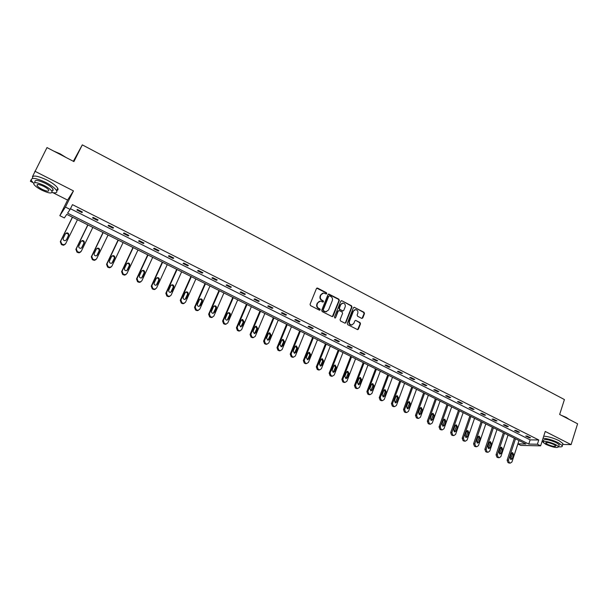 <?xml version="1.0" encoding="UTF-8"?>
<svg xmlns="http://www.w3.org/2000/svg" width="608" height="608" viewBox="0 0 608 608"><rect width="100%" height="100%" fill="white"/><g stroke="black" fill="none" stroke-linecap="round" stroke-linejoin="round"><path stroke-width="0.91" d="M326.77 293.618L326.435 292.714L317.634 288.131L316.449 288.564L310.05 304.304L310.528 305.611L319.405 310.164L320.234 309.844L319.899 308.932L318.752 308.347C317.209 307.344 316.692 305.953 317.224 304.175L317.756 302.86L320.317 301.12L322.954 302.092L323.509 301.712L323.175 300.8L322.035 300.215C320.492 299.212 319.983 297.821 320.507 296.05L321.039 294.743L323.555 293.01L326.222 293.998L326.77 293.618M326.2 293.998L326.048 292.843L316.768 288.169M319.641 310.224L319.512 309.054L318.364 308.469L318.752 308.347M322.932 302.092L322.787 300.93L321.647 300.337L322.035 300.215M562.666 444.456L571.094 444.615L577.6 423.799L559.656 414.458L564.414 399.555L82.308 144.871L73.918 161.591L46.998 147.577L32.475 176.624M31.076 179.778L30.4 181.298L32.931 182.575M361.661 318.356L362.801 317.908L364.488 313.561L364.025 312.284L354.175 307.245L353.392 307.785L347.259 323.388L347.73 324.672L357.633 329.665L358.439 329.118L360.498 323.828L360.027 322.552L355.612 320.355L354.814 320.902L353.788 323.524L351.629 324.984C349.752 324.535 349.022 323.304 349.448 321.298L353.484 311.03L355.581 309.586C357.474 310.012 358.211 311.243 357.8 313.264L357.132 314.974L357.603 316.251L361.661 318.356M53.002 192.721L67.587 200.093L73.462 190.897L34.869 171.22M73.462 190.897L65.428 207.062L70.11 209.418L67.579 213.15L528.762 444.06L537.396 444.235L540.618 445.854L520.767 445.406L517.864 443.962M70.452 208.726L530.13 439.865L538.764 439.979L72.474 204.653L70.11 209.418M538.764 439.979L537.396 444.235M571.094 444.615L545.247 431.444L540.618 445.854M339.332 300.474L338.861 299.182L328.791 294.036L328.008 294.576L321.693 310.278L322.164 311.577L332.287 316.677L333.1 316.122L339.332 300.474L338.93 300.595L338.458 299.311L328.328 294.173M345.428 322.757L351.561 307.169L351.097 305.885L341.924 300.778L351.508 305.763L351.979 307.048L345.838 322.658L345.025 323.205L345.838 322.658M338.572 310.665L337.812 311.205L339.386 310.642L342.122 312.056L342.593 313.348L340.077 319.702L340.556 320.994L345.025 323.205M338.223 311.091L335.586 317.718L335.016 318.098L334.438 317.125L340.761 301.218L341.924 300.778M82.308 144.871L73.348 161.295M517.902 443.848L525.935 444.007L66.758 214.366L64.342 217.93L59.827 215.68L65.428 207.062M67.587 200.093L59.827 215.68M530.13 439.865L528.762 444.06M529.234 437.798L525.7 436.02L527.045 436.027L530.586 437.813L529.234 437.798L529.424 437.228M518.168 432.227L514.596 430.434L515.926 430.426L519.506 432.227L518.168 432.227L518.358 431.65M506.996 426.603L503.394 424.787L504.701 424.772L508.311 426.588L506.996 426.603L507.186 426.026M495.718 420.926L492.077 419.087L493.369 419.064L497.017 420.896L495.718 420.926L495.908 420.341M484.325 415.188L480.647 413.334L481.924 413.296L485.602 415.15L484.325 415.188L484.523 414.603M472.819 409.397L469.11 407.527L470.364 407.474L474.08 409.344L472.819 409.397L473.024 408.812M461.206 403.545L457.459 401.66L458.69 401.592L462.445 403.484L461.206 403.545L461.411 402.96M449.472 397.64L445.687 395.732L446.903 395.648L450.695 397.564L449.472 397.64L449.684 397.054M437.623 391.674L433.8 389.751L434.994 389.652L438.824 391.582L437.623 391.674L437.836 391.081M425.661 385.647L421.8 383.701L422.963 383.587L426.831 385.54L425.661 385.647L425.874 385.054M413.569 379.559L409.67 377.598L410.818 377.469L414.724 379.438L413.569 379.559L413.79 378.966M401.364 373.411L397.419 371.427L398.544 371.29L402.496 373.274L401.364 373.411L401.584 372.818M389.029 367.202L385.046 365.195L386.148 365.043L390.138 367.05L389.029 367.202L389.249 366.609M376.572 360.932L372.552 358.902L373.624 358.728L377.652 360.757L376.572 360.932L376.793 360.331M363.979 354.593L359.921 352.541L360.97 352.359L365.036 354.403L363.979 354.593L364.215 353.985M351.264 348.186L347.16 346.119L348.186 345.914L352.298 347.989L351.264 348.186L351.5 347.586M338.413 341.719L334.263 339.629L335.266 339.408L339.424 341.498L338.413 341.719L338.648 341.111M325.432 335.175L321.237 333.07L322.21 332.827L326.412 334.947L325.432 335.175L325.668 334.567M312.307 328.571L308.074 326.443L309.024 326.184L313.264 328.32L312.307 328.571L312.558 327.963M299.052 321.898L294.774 319.74L295.693 319.466L299.98 321.624L299.052 321.898L299.303 321.282M285.654 315.149L281.329 312.968L282.218 312.679L286.55 314.86L285.654 315.149L285.904 314.534M272.11 308.332L267.74 306.128L268.599 305.816L272.984 308.028L272.11 308.332L272.369 307.716M258.423 301.439L254.007 299.212L254.836 298.885L259.266 301.112L258.423 301.439L258.681 300.823M244.591 294.47L240.122 292.22L240.928 291.878L245.404 294.128L244.591 294.47L244.857 293.854M230.607 287.432L226.092 285.16L226.86 284.787L231.39 287.067L230.607 287.432L230.873 286.809M216.471 280.311L211.903 278.016L212.648 277.628L217.216 279.931L216.471 280.311L216.744 279.688M202.175 273.114L197.562 270.796L198.269 270.385L202.897 272.711L202.175 273.114L202.456 272.49M187.728 265.84L183.069 263.492L183.738 263.059L188.412 265.415L187.728 265.84L188.009 265.217M173.12 258.484L168.408 256.112L169.047 255.656L173.774 258.043L173.12 258.484L173.409 257.86M158.354 251.051L153.581 248.649L154.189 248.17L158.969 250.58L158.354 251.051L158.642 250.42M143.412 243.527L138.594 241.102L139.164 240.601L143.997 243.04L143.412 243.527L143.708 242.896M128.311 235.919L123.432 233.464L123.964 232.948L128.858 235.41L128.311 235.919L128.607 235.288M113.035 228.228L108.102 225.743L108.596 225.203L113.544 227.696L113.035 228.228L113.339 227.59M97.584 220.453L92.598 217.938L93.054 217.375L98.055 219.891L97.584 220.453L97.896 219.815M81.958 212.58L76.912 210.041L77.33 209.448L82.392 212.002L81.958 212.58L82.278 211.941M322.476 293.231L321.039 294.743M321.647 300.337C320.104 299.341 319.595 297.95 320.12 296.18L320.644 294.872M319.246 301.317L317.756 302.86M318.364 308.469C316.821 307.466 316.304 306.075 316.836 304.296L317.361 302.982M332.333 316.677L338.93 300.595M329.597 295.822L328.776 296.134L323.236 309.905L323.57 310.817L325.949 311.744L328.548 309.996L332.31 300.588C332.827 298.824 332.318 297.441 330.79 296.446L329.597 295.822M326.587 311.691L324.383 311.554L323.182 310.939L322.848 310.027L328.381 296.263M337.812 311.205L335.586 317.718M345.192 306.782C345.618 304.73 344.865 303.498 342.935 303.073L340.83 304.517L339.393 308.134L339.864 309.426L342.965 310.939L343.763 310.392L345.192 306.782M342.061 303.232L340.83 304.517M343.003 310.939L339.462 309.548L338.99 308.256L340.427 304.638M341.514 300.899L341.096 300.8M354.738 309.73L353.484 311.03M352.032 324.968L351.211 325.09C349.342 324.634 348.612 323.41 349.038 321.404L353.066 311.144M357.641 329.665L360.073 323.935L359.609 322.65L355.612 320.355M362.018 318.455L364.07 313.675L363.599 312.398L354.175 307.245M72.39 217.185L60.298 241.672L61.385 244.538L63.589 245.26L65.276 244.211M77.459 219.716L65.702 243.633L63.969 244.773L61.758 244.044L60.671 241.178L72.489 217.231M66.462 239.81L68.674 235.311C69.023 233.837 68.4 233.008 66.804 232.834L65.466 233.73L63.247 238.237C62.898 239.696 63.513 240.525 65.094 240.715L66.462 239.81L68.286 235.82C68.628 234.354 68.005 233.525 66.416 233.358L65.444 233.776M53.831 151.134L60.169 153.847L66.006 157.472M64.722 156.803L55.123 151.81M52.068 192.546C55.959 193.291 57.464 192.66 56.597 190.638C55.1 188.161 51.46 185.41 45.684 182.37C35.583 177.772 30.81 177.179 31.35 180.591L33.63 183.228M56.673 190.486C58.003 190.243 58.368 189.514 57.775 188.298C56.286 185.812 52.653 183.046 46.884 180.006C36.799 175.408 32.019 174.823 32.551 178.258M34.907 182.028C34.519 179.573 37.954 179.998 45.212 183.304C49.37 185.493 51.992 187.477 53.078 189.263L52.288 190.828M44.11 185.478C36.845 182.172 33.41 181.739 33.805 184.178C34.937 185.987 37.582 187.978 41.747 190.144C48.936 193.42 52.349 193.838 51.992 191.421C50.905 189.643 48.275 187.659 44.11 185.478M42.157 189.331C46.801 191.436 49.005 191.718 48.769 190.152C48.062 189.004 46.368 187.728 43.685 186.322C39.011 184.194 36.799 183.92 37.05 185.486C37.772 186.648 39.474 187.925 42.157 189.331M52.653 190.106L53.238 190.236M561.192 415.256L566.147 417.362L569.331 419.497M568.921 419.284L562.514 415.948M558.653 446.804C561.442 447.07 562.651 446.682 562.286 445.656L558.296 442.692C552.824 440.108 547.747 438.619 543.066 438.231M542.161 441.051L543.066 441.628M562.651 444.501L562.947 443.574L558.957 440.595C553.493 438.011 548.416 436.529 543.734 436.156M543.157 441.568L543.552 440.336C544.639 438.771 548.902 439.538 556.343 442.654L559.223 444.798L559.01 445.459M555.735 444.577C548.287 441.461 544.023 440.678 542.944 442.229L545.862 444.38C553.227 447.473 557.483 448.248 558.615 446.713L555.735 444.577M547.595 444.41C552.353 446.409 555.089 446.91 555.818 445.915L553.956 444.539C549.168 442.533 546.417 442.031 545.718 443.034L547.595 444.41M87.788 224.884L75.886 249.295L76.958 252.138L79.101 252.86L80.727 251.925M92.842 227.407L81.267 251.256L79.519 252.388L77.368 251.674L76.296 248.824L87.924 224.952M81.54 248.011L83.76 243.451C84.102 241.999 83.501 241.186 81.951 240.996L81.046 241.338M82.012 247.441L84.185 242.957C84.535 241.505 83.927 240.684 82.369 240.494L81.024 241.399L78.835 245.883C78.485 247.327 79.086 248.148 80.628 248.345L81.586 247.92M103.01 232.499L91.299 256.834L92.363 259.662L94.438 260.368L96.011 259.548M108.049 235.015L96.657 258.78L94.894 259.92L92.811 259.213L91.74 256.378L103.193 232.59M96.824 255.634L99.066 250.99C99.408 249.561 98.815 248.748 97.303 248.55L96.482 248.824M97.386 254.988L99.53 250.519C99.872 249.09 99.279 248.277 97.766 248.072L96.398 248.976L94.248 253.452C93.906 254.866 94.483 255.679 95.988 255.9L96.923 255.444M118.074 240.031L106.537 264.282L107.593 267.094L109.607 267.794L111.112 267.072M123.097 242.539L111.88 266.228L110.101 267.376L108.08 266.669L107.016 263.857L118.294 240.137M111.933 263.15L114.205 258.446C114.532 257.04 113.962 256.234 112.488 256.021L111.743 256.242M112.594 262.451L114.707 257.997C115.041 256.591 114.464 255.786 112.982 255.565L111.606 256.47L109.486 260.931C109.151 262.322 109.714 263.135 111.18 263.363L112.092 262.892M132.962 247.479L121.6 271.654L122.649 274.451L124.61 275.143L126.054 274.504M137.978 249.987L126.928 273.6L125.142 274.74L123.173 274.048L122.124 271.244L133.228 247.608M126.882 270.583L129.17 265.818C129.496 264.434 128.942 263.636 127.498 263.408L126.829 263.576M127.627 269.83L129.709 265.392C130.036 264.009 129.481 263.203 128.03 262.975L126.646 263.88L124.556 268.326C124.222 269.701 124.777 270.507 126.213 270.742L127.095 270.248M147.691 254.843L136.504 278.943L137.545 281.724L139.452 282.401L140.836 281.846M152.692 257.344L141.816 280.881L140.015 282.021L138.107 281.337L137.058 278.555L147.995 254.995M141.664 277.924L143.974 273.106C144.301 271.746 143.754 270.955 142.34 270.72L141.755 270.841M142.5 277.134L144.544 272.703C144.871 271.343 144.324 270.545 142.91 270.309L141.512 271.214L139.46 275.644C139.133 276.997 139.673 277.795 141.079 278.046L141.93 277.529M162.26 262.132L151.248 286.155L152.281 288.914L154.136 289.59L155.458 289.096M167.246 264.624L156.537 288.086L154.728 289.226L152.874 288.549L151.833 285.783L162.602 262.299M156.286 285.182L158.62 280.326C158.939 278.981 158.407 278.19 157.024 277.947L156.514 278.038M157.206 284.354L159.22 279.938C159.547 278.593 159.015 277.803 157.624 277.56L156.226 278.464L154.204 282.88C153.877 284.217 154.402 285.008 155.777 285.266L156.606 284.726M176.67 269.336L165.824 293.284L166.85 296.028L168.659 296.696L169.921 296.256M181.648 271.822L171.099 295.207L169.29 296.354L167.474 295.686L166.448 292.934L177.05 269.526M170.757 292.349L173.098 287.455C173.417 286.132 172.9 285.35 171.547 285.099L171.106 285.16M171.752 291.49L173.736 287.098C174.055 285.768 173.538 284.977 172.178 284.726L170.772 285.631L168.781 290.039C168.462 291.354 168.978 292.144 170.324 292.402L171.122 291.848M190.927 276.465L180.249 300.337L181.268 303.065L183.031 303.719L184.239 303.339M195.89 278.943L185.501 302.26L183.692 303.4L181.921 302.746L180.903 300.01L191.338 276.67M185.075 299.432L187.431 294.515C187.743 293.208 187.234 292.425 185.911 292.167L185.539 292.212M186.147 298.558L188.1 294.173C188.412 292.858 187.902 292.076 186.58 291.817L185.166 292.729L183.206 297.114C182.894 298.414 183.396 299.204 184.71 299.47L185.478 298.893M205.033 283.518L194.514 307.314L195.525 310.027L197.243 310.673L198.398 310.331M209.98 285.996L199.751 309.229L197.934 310.369L196.217 309.723L195.198 307.002L205.481 283.746M199.242 306.432L201.605 301.5C201.909 300.208 201.415 299.432 200.116 299.166L199.812 299.189M200.382 305.543L202.304 301.173C202.608 299.881 202.114 299.098 200.815 298.84L199.401 299.744L197.471 304.114C197.159 305.406 197.653 306.181 198.945 306.455L199.682 305.854M218.986 290.495L208.628 314.214L209.631 316.912L211.31 317.551L212.42 317.247M223.919 292.965L213.841 316.13L212.032 317.27L210.353 316.631L209.342 313.926L219.465 290.738M213.256 313.356L215.627 308.408C215.924 307.131 215.445 306.356 214.168 306.09L213.932 306.105M214.464 312.459L216.357 308.096C216.661 306.82 216.174 306.044 214.898 305.778L213.484 306.683L211.584 311.045C211.28 312.314 211.759 313.09 213.028 313.363L213.735 312.748M232.796 297.403L222.589 321.047L223.584 323.73L225.226 324.36L226.298 324.079M237.713 299.866L227.787 322.954L225.978 324.094L224.337 323.464L223.334 320.773L233.305 297.662M227.134 320.203L229.497 315.24C229.794 313.979 229.322 313.211 228.076 312.938L227.894 312.945M228.395 319.291L230.265 314.952C230.561 313.69 230.082 312.922 228.836 312.649L227.422 313.553L225.545 317.9C225.249 319.154 225.72 319.922 226.959 320.203L227.635 319.572M246.453 304.236L236.398 327.803L237.394 330.471L238.997 331.086L240.031 330.843M251.362 306.69L241.589 329.703L239.78 330.843L238.176 330.22L237.181 327.545L247 304.509M240.859 326.975L243.223 322.004L241.703 319.717M242.182 326.063L244.021 321.731L242.622 319.443L241.209 320.348L239.362 324.68L240.745 326.967L241.391 326.321M259.973 310.992L250.07 334.484L251.051 337.144L253.62 337.524M264.868 313.439L255.238 336.384L253.437 337.524L251.864 336.908L250.876 334.248L260.551 311.288M254.448 333.663L256.804 328.692L255.368 326.42M255.816 332.758L257.625 328.442L256.257 326.169L254.851 327.074L253.034 331.39L254.387 333.663L255.816 332.758L254.995 332.994M273.349 317.688L263.598 341.103L264.571 343.74L267.072 344.136M278.228 320.127L268.744 342.996L266.95 344.128L265.415 343.528L264.434 340.883L273.957 317.992M267.9 340.29L270.248 335.312L268.88 333.055L269.754 332.819L268.348 333.724L266.555 338.025L267.885 340.29L269.314 339.378L271.1 335.076L269.754 332.819M286.588 324.307L276.982 347.647L277.947 350.269L280.394 350.672M291.452 326.739L282.112 349.532L280.318 350.672L278.814 350.071L277.841 347.442L287.227 324.626M281.215 346.841L283.548 341.863L282.256 339.629M282.667 345.937L284.422 341.65L283.108 339.401L281.702 340.305L279.938 344.599L281.246 346.841L282.667 345.937L281.793 346.142M299.683 330.858L290.221 354.122L291.186 356.736L293.573 357.147M304.54 333.283L295.344 356.007L293.55 357.139L292.083 356.554L291.118 353.94L300.36 331.193M294.386 353.316L296.712 348.346L295.488 346.134M295.883 352.42L297.616 348.148L296.324 345.922L294.918 346.818L293.185 351.097L294.462 353.332L295.883 352.42L294.979 352.61M312.656 337.341L303.331 360.536L304.289 363.128L306.607 363.554M317.498 339.766L308.431 362.414L306.652 363.546L305.208 362.968L304.251 360.369L313.356 337.691M307.435 359.731L309.738 354.768L308.575 352.572M308.963 358.842L310.665 354.586L309.396 352.366L308.005 353.271L306.288 357.527L307.549 359.746L308.963 358.842L308.036 359.016M325.485 343.763L316.304 366.882L317.254 369.459L319.481 369.907M330.319 346.172L321.389 368.752L319.618 369.884L318.204 369.314L317.254 366.723L326.222 344.128M320.348 366.077L322.628 361.122L321.533 358.94M321.906 365.195L323.585 360.947L322.339 358.75L320.948 359.647L319.261 363.896L320.5 366.1L321.906 365.195L320.956 365.355M338.192 350.117L329.148 373.16L330.091 375.729L332.234 376.185M343.011 352.526L334.21 375.03L332.447 376.162L331.064 375.592L330.114 373.023L338.952 350.497M333.131 372.354L335.396 367.407L334.347 365.256M334.719 371.488L336.376 367.255L335.145 365.066L333.762 365.963L332.105 370.204L333.321 372.392L334.719 371.488L333.739 371.625M350.77 356.402L341.856 379.377L342.79 381.93L344.865 382.402M355.574 358.804L346.91 381.239L345.146 382.371L343.794 381.816L342.851 379.255L351.561 356.797M345.785 378.571L348.027 373.631L347.039 371.503M347.404 377.712L349.03 373.494L347.829 371.321L346.446 372.218L344.812 376.436L346.005 378.609L347.404 377.712L346.4 377.834M363.219 362.634L354.434 385.533L355.368 388.071L357.367 388.55M368.007 365.028L359.472 387.387L357.724 388.52L356.394 387.965L355.46 385.419L364.032 363.037M358.317 384.72L360.529 379.787L359.594 377.682M359.959 383.868L361.562 379.666L360.377 377.507L359.001 378.404L357.39 382.614L358.568 384.773L359.959 383.868L358.925 383.982M375.546 368.798L366.89 391.62L367.817 394.151L369.748 394.638M380.319 371.184L371.906 393.475L370.173 394.6L368.866 394.06L367.939 391.529L376.382 369.216M370.72 390.807L372.909 385.89L372.02 383.808M372.385 389.971L373.966 385.784L372.795 383.633L371.435 384.53L369.846 388.725L371.002 390.876L372.385 389.971L371.328 390.07M387.744 374.9L379.225 397.655L380.144 400.163L382.006 400.657M392.51 377.279L384.226 399.494L382.493 400.626L381.208 400.094L380.289 397.571L388.611 375.334M383.01 396.834L385.168 391.924L384.324 389.872M384.689 396.013L386.247 391.833L385.1 389.698L383.739 390.594L382.174 394.774L383.314 396.91L384.689 396.013L383.61 396.097M399.828 380.942L391.43 403.621L392.342 406.121L394.144 406.615M404.578 383.314L396.416 405.46L394.691 406.592L393.437 406.06L392.517 403.56L400.725 381.383M395.17 402.8L397.305 397.906L396.5 395.876M396.864 401.987L398.407 397.822L397.275 395.709L395.922 396.598L394.379 400.771L395.504 402.891L396.864 401.987L395.77 402.055M411.791 386.924L403.514 409.534L404.419 412.019L406.174 412.52M416.526 389.287L408.485 411.365L406.775 412.49L405.536 411.973L404.624 409.48L412.71 387.38M407.208 408.705L409.321 403.818L408.553 401.82M408.926 407.907L410.438 403.758L409.328 401.652L407.983 402.542L406.463 406.699L407.565 408.804L408.926 407.907L407.808 407.96M423.632 392.844L415.477 415.386L416.381 417.856L418.076 418.357M428.359 395.208L420.432 417.217L418.737 418.342L417.521 417.825L416.617 415.348L424.582 393.315M419.14 414.55L421.215 409.686L420.493 407.71M420.865 413.767L422.355 409.632L421.26 407.535L419.923 408.432L418.426 412.574L419.52 414.664L420.865 413.767L419.725 413.812M435.366 398.711L427.325 421.177L428.222 423.639L429.871 424.141M440.078 401.067L432.265 423.008L430.578 424.126L429.385 423.624L428.488 421.154L436.331 399.198M430.95 420.333L432.995 415.484L432.311 413.539M432.691 419.573L434.158 415.446L433.078 413.364L431.748 414.261L430.274 418.388L431.346 420.47L432.691 419.573L431.528 419.604M446.979 404.525L439.06 426.922L439.949 429.37L441.552 429.864M451.676 406.874L443.984 428.739L442.305 429.864L441.134 429.362L440.238 426.907L447.974 405.019M442.639 426.064L444.661 421.23L444.007 419.307M444.395 425.319L445.846 421.207L444.775 419.14L443.46 420.029L442.008 424.148L443.065 426.216L444.395 425.319L443.217 425.334M458.485 410.271L450.68 432.6L451.562 435.039L453.12 435.533M463.167 412.619L455.582 434.416L453.918 435.533L452.762 435.047L451.881 432.6L459.496 410.78M454.229 431.741L456.213 426.922L455.597 425.03M455.992 431.011L457.421 426.907L456.365 424.855L455.05 425.744L453.621 429.848L454.662 431.9L455.992 431.011L454.784 431.011M469.878 415.971L462.186 438.231L463.068 440.648L464.58 441.142M474.544 418.312L467.073 440.04L465.424 441.157L464.284 440.671L463.402 438.246L470.911 416.488M465.698 437.357L467.651 432.562L467.073 430.692M467.468 436.643L468.874 432.562L467.841 430.517L466.534 431.406L465.128 435.495L466.154 437.54L467.468 436.643L466.245 436.635M481.156 421.618L473.579 443.802L474.453 446.211L475.927 446.705M485.815 423.943L478.458 445.611L476.809 446.728L475.692 446.242L474.818 443.832L482.22 422.142M477.06 442.92L478.982 438.14L478.435 436.301M478.846 442.229L480.229 438.155L479.203 436.126L477.911 437.008L476.52 441.089L477.538 443.118L478.846 442.229L477.599 442.206M492.336 427.204L484.865 449.32L485.739 451.721L487.168 452.208M496.979 429.529L489.729 451.121L488.095 452.238L486.993 451.767L486.126 449.358L493.415 427.743M488.315 448.438L490.208 443.665L489.683 441.856M490.101 447.754L491.469 443.696L490.458 441.674L489.174 442.563L487.806 446.622L488.809 448.643L490.101 447.754L488.84 447.716M503.409 432.744L496.044 454.792L496.911 457.178L498.309 457.657M508.037 435.054L500.886 456.585L499.267 457.702L498.188 457.231L497.321 454.837L504.503 433.291M499.464 453.895L501.319 449.145L500.832 447.359M501.258 453.226L502.603 449.183L501.608 447.176L500.331 448.058L498.978 452.109L499.966 454.115L501.258 453.226L499.974 453.18M514.368 438.224L507.118 460.203L507.976 462.582L509.344 463.053M518.989 440.534L511.944 461.996L510.34 463.106L509.268 462.642L508.41 460.264L515.493 438.786M510.507 459.298L512.331 454.571L511.868 452.816M512.308 458.652L513.631 454.617L512.643 452.618L511.381 453.507L510.051 457.543L511.024 459.542L512.308 458.652L511.009 458.592M326.048 292.843L326.435 292.714M319.512 309.054L319.899 308.932M322.787 300.93L323.175 300.8M320.12 296.18L320.507 296.05M316.836 304.296L317.224 304.175M317.247 288.268L317.634 288.131M332.698 316.236L333.1 316.122M328.784 294.272L329.179 294.143M338.458 299.311L338.861 299.182M322.848 310.027L323.236 309.905M323.182 310.939L323.57 310.817M324.383 311.554L324.778 311.433M351.097 305.885L351.508 305.763M351.561 307.169L351.979 307.048M338.99 308.256L339.393 308.134M339.462 309.548L339.864 309.426M342.198 310.962L342.6 310.84M349.038 321.404L349.448 321.298M355.543 320.553L355.961 320.446M359.609 322.65L360.027 322.552M360.073 323.935L360.498 323.828M358.021 329.217L358.439 329.118M354.122 307.466L354.54 307.344M363.599 312.398L364.025 312.284M364.07 313.675L364.488 313.561M362.376 318.022L362.801 317.908M60.671 241.178L60.298 241.672M61.758 244.044L61.385 244.538M62.761 244.538L62.388 245.024M68.286 235.82L68.674 235.311M76.296 248.824L75.886 249.295M77.368 251.674L76.958 252.138M78.364 252.16L77.953 252.624M83.76 243.451L84.185 242.957M91.74 256.378L91.299 256.834M92.811 259.213L92.363 259.662M93.792 259.692L93.343 260.14M99.066 250.99L99.53 250.519M107.016 263.857L106.537 264.282M108.08 266.669L107.593 267.094M109.052 267.148L108.558 267.573M114.205 258.446L114.707 257.997M122.124 271.244L121.6 271.654M123.173 274.048L122.649 274.451M124.138 274.512L123.614 274.915M129.17 265.818L129.709 265.392M137.058 278.555L136.504 278.943M138.107 281.337L137.545 281.724M139.057 281.8L138.495 282.188M143.974 273.106L144.544 272.703M151.833 285.783L151.248 286.155M152.874 288.549L152.281 288.914M153.809 289.013L153.216 289.37M158.62 280.326L159.22 279.938M166.448 292.934L165.824 293.284M167.474 295.686L166.85 296.028M168.408 296.142L167.778 296.484M173.098 287.455L173.736 287.098M180.903 300.01L180.249 300.337M181.921 302.746L181.268 303.065M182.841 303.194L182.187 303.514M187.431 294.515L188.1 294.173M195.198 307.002L194.514 307.314M196.217 309.723L195.525 310.027M197.121 310.171L196.43 310.475M201.605 301.5L202.304 301.173M209.342 313.926L208.628 314.214M210.353 316.631L209.631 316.912M211.25 317.072L210.528 317.353M215.627 308.408L216.357 308.096M223.334 320.773L222.589 321.047M224.337 323.464L223.584 323.73M225.226 323.897L224.474 324.163M229.497 315.24L230.265 314.952M237.181 327.545L236.398 327.803M238.176 330.22L237.394 330.471M239.058 330.653L238.275 330.896M243.223 322.004L244.021 321.731M250.876 334.248L250.07 334.484M251.864 336.908L251.051 337.144M252.738 337.334L251.925 337.562M256.804 328.692L257.625 328.442M264.434 340.883L263.598 341.103M265.415 343.528L264.571 343.74M266.274 343.946L265.438 344.158M268.462 339.606L269.314 339.378M270.248 335.312L271.1 335.076M277.841 347.442L276.982 347.647M278.814 350.071L277.947 350.269M279.672 350.489L278.806 350.687M283.548 341.863L284.422 341.65M291.118 353.94L290.221 354.122M292.083 356.554L291.186 356.736M292.927 356.964L292.03 357.147M296.712 348.346L297.616 348.148M304.251 360.369L303.331 360.536M305.208 362.968L304.289 363.128M306.044 363.379L305.125 363.538M309.738 354.768L310.665 354.586M317.254 366.723L316.304 366.882M318.204 369.314L317.254 369.459M319.033 369.717L318.083 369.869M322.628 361.122L323.585 360.947M330.114 373.023L329.148 373.16M331.064 375.592L330.091 375.729M331.884 375.995L330.912 376.132M335.396 367.407L336.376 367.255M342.851 379.255L341.856 379.377M343.794 381.816L342.79 381.93M344.607 382.212L343.604 382.326M348.027 373.631L349.03 373.494M355.46 385.419L354.434 385.533M356.394 387.965L355.368 388.071M357.192 388.36L356.174 388.459M360.529 379.787L361.562 379.666M367.939 391.529L366.89 391.62M368.866 394.06L367.817 394.151M369.656 394.448L368.608 394.539M372.909 385.89L373.966 385.784M380.289 397.571L379.225 397.655M381.208 400.094L380.144 400.163M381.999 400.474L380.927 400.55M385.168 391.924L386.247 391.833M392.517 403.56L391.43 403.621M393.437 406.06L392.342 406.121M394.212 406.44L393.118 406.501M397.305 397.906L398.407 397.822M404.624 409.48L403.514 409.534M405.536 411.973L404.419 412.019M406.311 412.353L405.194 412.399M409.321 403.818L410.438 403.758M416.617 415.348L415.477 415.386M417.521 417.825L416.381 417.856M418.281 418.198L417.141 418.228M421.215 409.686L422.355 409.632M428.488 421.154L427.325 421.177M429.385 423.624L428.222 423.639M430.137 423.989L428.982 424.012M432.995 415.484L434.158 415.446M440.238 426.907L439.06 426.922M441.134 429.362L439.949 429.37M441.879 429.727L440.701 429.734M444.661 421.23L445.846 421.207M451.881 432.6L450.68 432.6M452.762 435.047L451.562 435.039M453.507 435.404L452.306 435.396M456.213 426.922L457.421 426.907M463.402 438.246L462.186 438.231M464.284 440.671L463.068 440.648M465.021 441.028L463.798 441.013M467.651 432.562L468.874 432.562M474.818 443.832L473.579 443.802M475.692 446.242L474.453 446.211M476.421 446.599L475.182 446.568M478.982 438.14L480.229 438.155M486.126 449.358L484.865 449.32M486.993 451.767L485.739 451.721M487.715 452.116L486.453 452.071M490.208 443.665L491.469 443.696M497.321 454.837L496.044 454.792M498.188 457.231L496.911 457.178M498.902 457.581L497.625 457.52M501.319 449.145L502.603 449.183M508.41 460.264L507.118 460.203M509.268 462.642L507.976 462.582M509.975 462.992L508.683 462.924M512.331 454.571L513.631 454.617M316.844 288.169L317.232 288.025M328.396 294.173L328.791 294.036M325.554 311.858L325.949 311.744M342.555 311.053L342.965 310.939M341.141 300.8L341.544 300.679M351.211 325.09L351.629 324.984M63.969 244.773L63.589 245.26M66.416 233.358L66.804 232.834M37.559 184.482L37.05 185.486M53.078 189.263L51.992 191.421M56.597 190.638L57.775 188.298M545.855 442.609L545.718 443.034M559.223 444.798L558.615 446.713M562.286 445.656L562.947 443.574M79.519 252.388L79.101 252.86M81.951 240.996L82.369 240.494M94.894 259.92L94.438 260.368M97.303 248.55L97.766 248.072M110.101 267.376L109.607 267.794M112.488 256.021L112.982 255.565M125.142 274.74L124.61 275.143M127.498 263.408L128.03 262.975M140.015 282.021L139.452 282.401M142.34 270.72L142.91 270.309M154.728 289.226L154.136 289.59M157.024 277.947L157.624 277.56M169.29 296.354L168.659 296.696M171.547 285.099L172.178 284.726M183.692 303.4L183.031 303.719M185.911 292.167L186.58 291.817M197.934 310.369L197.243 310.673M200.116 299.166L200.815 298.84M212.032 317.27L211.31 317.551M214.168 306.09L214.898 305.778M225.978 324.094L225.226 324.36M228.076 312.938L228.836 312.649M239.78 330.843L238.997 331.086M241.832 319.717L242.622 319.443M253.437 337.524L252.624 337.752M255.436 326.42L256.257 326.169M266.95 344.128L266.106 344.341M280.318 350.672L279.452 350.869M282.279 339.614L283.108 339.401M293.55 357.139L292.653 357.322M295.541 346.096L296.324 345.922M306.652 363.546L305.725 363.713M308.674 352.518L309.396 352.366M319.618 369.884L318.668 370.029M321.662 358.872L322.339 358.75M332.447 376.162L331.474 376.291M334.514 365.165L335.145 365.066M345.146 382.371L344.151 382.485M347.229 371.404L347.829 371.321M357.724 388.52L356.698 388.618M359.814 377.576L360.377 377.507M370.173 394.6L369.124 394.691M372.278 383.694L372.795 383.633M382.493 400.626L381.421 400.695M384.606 389.743L385.1 389.698M394.691 406.592L393.596 406.646M396.811 395.74L397.275 395.709M406.775 412.49L405.658 412.536M408.895 401.675L409.328 401.652M418.737 418.342L417.597 418.372M420.85 407.558L421.26 407.535M430.578 424.126L429.415 424.148M432.691 413.379L433.078 413.364M442.305 429.864L441.127 429.864M453.918 435.533L452.717 435.526M465.424 441.157L464.2 441.134M476.809 446.728L475.57 446.69M488.095 452.238L486.833 452.192M499.267 457.702L497.99 457.642M510.34 463.106L509.04 463.038"/></g></svg>
